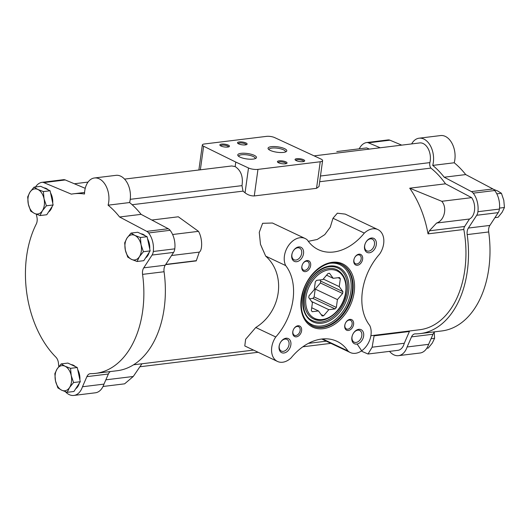 <?xml version="1.0" encoding="UTF-8"?>
<svg xmlns="http://www.w3.org/2000/svg" width="531" height="531" viewBox="0 0 531 531"><rect width="100%" height="100%" fill="white"/><g stroke="black" fill="none" stroke-linecap="round" stroke-linejoin="round"><path stroke-width="0.8" d="M275.768 336.973A51.746 36.46 -64.7 0 0 285.678 265.573L265.679 256.108C286.508 274.64 281.496 311.611 255.769 327.501L245.614 339.309L244.791 345.96L277.487 361.445A17.51 12.332 -64.7 0 1 275.768 336.973L255.769 327.501M265.679 256.108L260.489 244.346L259.261 232.346L262.613 223.305L272.449 223.02L305.146 238.505A17.51 12.332 -64.7 0 1 307.422 240.065A51.746 36.46 -64.7 0 0 318.408 249.683A51.746 36.46 -64.7 0 0 364.332 233.096L332.99 218.248L330.255 227.241L324.786 234.616L317.199 239.481L308.312 241.313M332.99 218.248L337.344 213.19L345.216 214.106L377.913 229.591A17.51 12.332 -64.7 0 1 379.632 254.064A51.746 36.46 -64.7 0 0 369.729 325.457A17.51 12.332 -64.7 0 1 366.655 345.794A17.51 12.332 -64.7 0 1 350.261 352.524A17.51 12.332 -64.7 0 1 347.978 350.964L322.602 338.951M132.119 204.72L243.012 191.133L245.056 192.786C247.818 194.957 250.891 196.012 254.276 195.946L316.542 188.319L319.005 186.554L322.602 160.627A6.81 1.965 7.9 0 0 321.063 159.088L274.567 137.556A5.834 1.686 7.9 0 0 266.509 136.367L204.382 143.981A5.834 1.686 7.9 0 0 202.344 144.95A5.834 1.686 7.9 0 0 203.625 146.244L235.784 162.068L235.16 166.588C241.041 170.471 243.317 176.823 241.99 185.631L130.234 199.324M151.826 220.04L178.316 216.787L198.481 231.343C202.537 238.207 202.583 250.293 199.278 252.119L196.244 260.894L165.606 264.644M409.706 188.2L445.502 183.812L471.634 197.638A13.036 8.45 83 0 1 469.497 219.011L464.632 226.498L429.34 230.819L436.582 223.04C444.268 220.67 447.56 207.886 441.779 201.295L409.706 188.2A86.566 56.107 83 0 1 428.032 233.866L463.828 229.478A86.566 56.107 83 0 1 419.809 329.724L370.89 335.718M319.675 181.735L430.887 168.108A86.566 56.107 83 0 1 445.502 183.812M243.012 191.133L241.99 185.631M430.887 168.108A4.865 3.153 83 0 1 429.898 162.605L320.472 176.013M124.559 179.1L231.762 165.964L235.16 166.588M314.339 155.842L419.696 142.932A13.813 8.954 83 0 1 428.238 148.866A13.813 8.954 83 0 1 429.898 162.605M137.064 261.498L143.788 260.675L150.134 250.904L147.114 236.693L137.748 232.259L131.031 233.082L134.861 235.406L140.396 237.516L141.047 244.725L143.41 251.727L139.387 256.719L137.064 261.498L131.529 259.387L127.706 257.064L125.343 250.068L124.685 242.859L127.002 238.074L131.031 233.082M40.057 215.559L46.774 214.736L53.12 204.959L51.613 197.857L50.1 190.755L40.734 186.321L34.017 187.144L37.847 189.467L43.383 191.578L44.04 198.786L46.403 205.789L42.374 210.774L40.057 215.559L34.522 213.449L30.692 211.126L28.329 204.123L27.672 196.915L29.995 192.136L34.017 187.144M67.225 392.309L73.942 391.486L80.287 381.716L77.267 367.512L67.902 363.078L61.184 363.901L65.014 366.217L70.55 368.335L71.207 375.543L73.57 382.539L69.541 387.53L67.225 392.309L61.689 390.199L57.859 387.876L55.496 380.88L54.839 373.671L57.156 368.892L61.184 363.901M357.111 344.028L362.122 351.456L368.003 354.011L397.872 350.347A13.036 8.45 83 0 0 404.277 343.265L409.394 331.51A4.865 3.153 83 0 1 409.68 330.966M336.78 151.574L366.636 147.91L369.45 149.092M463.828 229.478A4.865 3.153 83 0 1 464.632 226.498M359.248 148.819A18.286 11.848 83 0 1 366.41 142.587A7.779 5.044 83 0 1 366.622 142.554A7.779 5.044 83 0 1 368.414 142.819L380.229 147.771M411.651 143.921A18.671 12.1 83 0 1 419.092 138.199A18.671 12.1 83 0 1 430.787 146.503A18.671 12.1 83 0 1 432.725 165.406A90.456 58.622 83 0 1 444.221 177.215L471.402 191.591A7.779 5.044 83 0 1 473.221 193.165A18.286 11.848 83 0 1 477.92 211.696A7.779 5.044 83 0 1 476.712 215.274L468.375 228.058A7.779 5.044 83 0 0 467.2 234.596A90.456 58.622 83 0 1 420.28 333.581A90.456 58.622 83 0 1 415.335 333.866A7.779 5.044 83 0 0 414.91 333.886A7.779 5.044 83 0 0 411.512 336.866L407.111 346.969A18.286 11.848 83 0 1 398.502 355.657A18.286 11.848 83 0 1 389.542 351.369M103.027 386.482L124.612 383.833L133.281 376.472L141.943 363.768M74.347 183.766L88.04 182.087M172.608 234.51L198.481 231.343M368.003 354.011L372.138 347.201L374.089 335.838L409.394 331.51M429.34 230.819L428.032 233.866M471.634 197.638L441.779 201.295M105.842 379.831L133.281 376.472M171.553 255.517L199.278 252.119M35.537 186.958A18.286 11.848 83 0 1 41.776 182.365A7.779 5.044 83 0 1 41.989 182.332A7.779 5.044 83 0 1 43.781 182.598L71.353 194.147A90.456 58.622 83 0 1 73.643 193.795A90.456 58.622 83 0 1 84.509 194.014A18.671 12.1 83 0 1 94.458 177.978L115.957 175.343A18.671 12.1 83 0 1 127.652 183.653A18.671 12.1 83 0 1 129.591 202.55A90.456 58.622 83 0 1 141.087 214.358L168.267 228.735A7.779 5.044 83 0 1 170.086 230.308A18.286 11.848 83 0 1 174.785 248.847A7.779 5.044 83 0 1 173.577 252.417L165.241 265.201L143.748 267.836A7.779 5.044 83 0 0 142.567 274.374A90.456 58.622 83 0 1 95.646 373.359A90.456 58.622 83 0 1 90.701 373.645A7.779 5.044 83 0 0 90.277 373.665A7.779 5.044 83 0 0 86.885 376.645L82.484 386.747A18.286 11.848 83 0 1 73.869 395.436A18.286 11.848 83 0 1 65.386 391.692M95.646 373.359L117.145 370.731A90.456 58.622 83 0 0 164.066 271.739A7.779 5.044 83 0 1 165.241 265.201M73.869 395.436L95.368 392.801A18.286 11.848 83 0 0 103.976 384.112L108.377 374.01A7.779 5.044 83 0 1 110.329 371.561M63.275 179.73A7.779 5.044 83 0 1 63.481 179.697A7.779 5.044 83 0 1 65.28 179.963L85.239 188.326M36.287 214.212L36.938 217.259A7.779 5.044 83 0 1 36.267 224.036A90.456 58.622 83 0 0 55.888 357.157A7.779 5.044 83 0 1 58.45 363.184L58.788 366.649M94.458 177.978A18.671 12.1 83 0 1 106.154 186.281A18.671 12.1 83 0 1 108.092 205.178A90.456 58.622 83 0 1 119.594 216.993L146.768 231.37A7.779 5.044 83 0 1 148.587 232.943A18.286 11.848 83 0 1 153.286 251.475A7.779 5.044 83 0 1 152.078 255.053L143.748 267.836M141 233.799A12.644 8.197 83 0 1 145.215 235.797M147.572 238.857A12.644 8.197 83 0 1 149.735 249.039M149.151 252.411A12.644 8.197 83 0 1 145.547 257.96M71.161 364.618A12.644 8.197 83 0 1 75.369 366.609M77.725 369.676A12.644 8.197 83 0 1 79.889 379.851M79.305 383.223A12.644 8.197 83 0 1 75.707 388.772M43.993 187.861A12.644 8.197 83 0 1 48.202 189.859M50.558 192.919A12.644 8.197 83 0 1 52.722 203.101M52.144 206.466A12.644 8.197 83 0 1 48.54 212.022M129.591 202.55L108.092 205.178M141.087 214.358L119.594 216.993M103.976 384.112L82.484 386.747M404.277 343.265L372.138 347.201M469.497 219.011L436.582 223.04M387.909 139.952A7.779 5.044 83 0 1 388.115 139.918A7.779 5.044 83 0 1 389.913 140.184L401.728 145.136M407.111 346.969L428.61 344.334A18.286 11.848 83 0 1 420.001 353.022L398.502 355.657M411.512 336.866L433.011 334.231L428.61 344.334M433.011 334.231A7.779 5.044 83 0 1 434.962 331.782M467.2 234.596L488.699 231.961A90.456 58.622 83 0 1 441.779 330.952L420.28 333.581M488.699 231.961A7.779 5.044 83 0 1 489.874 225.423L498.204 212.639A7.779 5.044 83 0 0 499.419 209.068A18.286 11.848 83 0 0 494.713 190.529A7.779 5.044 83 0 0 492.901 188.956L465.72 174.58L444.221 177.215M432.725 165.406L454.224 162.771A90.456 58.622 83 0 1 465.72 174.58M419.092 138.199L440.584 135.564A18.671 12.1 83 0 1 452.286 143.874A18.671 12.1 83 0 1 454.224 162.771M347.978 350.964A51.746 36.46 -64.7 0 0 336.999 341.347A51.746 36.46 -64.7 0 0 291.068 357.94A17.51 12.332 -64.7 0 1 277.487 361.445M364.332 233.096A17.51 12.332 -64.7 0 1 377.913 229.591M285.678 265.573A17.51 12.332 -64.7 0 1 288.745 245.236A17.51 12.332 -64.7 0 1 305.146 238.505M348.402 330.474A5.834 4.109 115.3 0 0 353.387 321.74A5.834 4.109 115.3 0 0 345.774 322.563A5.834 4.109 115.3 0 0 345.183 323.817A5.834 4.109 115.3 0 0 348.402 330.474M305.464 271.626A5.834 4.109 115.3 0 0 310.449 262.891A5.834 4.109 115.3 0 0 302.843 263.721A5.834 4.109 115.3 0 0 302.245 264.976A5.834 4.109 115.3 0 0 305.464 271.626M357.449 265.254A5.834 4.109 115.3 0 0 362.434 256.519A5.834 4.109 115.3 0 0 354.827 257.349A5.834 4.109 115.3 0 0 354.23 258.604A5.834 4.109 115.3 0 0 357.449 265.254M296.417 336.84A5.834 4.109 115.3 0 0 301.402 328.112A5.834 4.109 115.3 0 0 293.789 328.935A5.834 4.109 115.3 0 0 293.198 330.189A5.834 4.109 115.3 0 0 296.417 336.84M356.732 344.088A7.779 5.483 115.3 0 0 363.377 332.439A7.779 5.483 115.3 0 0 353.234 333.541A7.779 5.483 115.3 0 0 352.438 335.214A7.779 5.483 115.3 0 0 356.732 344.088M296.623 261.703A7.779 5.483 115.3 0 0 303.267 250.055A7.779 5.483 115.3 0 0 293.125 251.156A7.779 5.483 115.3 0 0 292.329 252.829A7.779 5.483 115.3 0 0 296.623 261.703M369.403 252.783A7.779 5.483 115.3 0 0 376.048 241.14A7.779 5.483 115.3 0 0 365.905 242.242A7.779 5.483 115.3 0 0 365.109 243.915A7.779 5.483 115.3 0 0 369.403 252.783M283.952 353.002A7.779 5.483 115.3 0 0 290.596 341.36A7.779 5.483 115.3 0 0 280.454 342.462A7.779 5.483 115.3 0 0 279.658 344.134A7.779 5.483 115.3 0 0 283.952 353.002M279.691 344.055A6.465 4.553 115.3 0 0 281.364 351.071A6.465 4.553 115.3 0 0 283.282 351.356A6.465 4.553 115.3 0 0 288.738 345.92A6.465 4.553 115.3 0 0 286.899 339.382A6.465 4.553 115.3 0 0 280.414 342.528M365.142 243.835A6.465 4.553 115.3 0 0 366.815 250.851A6.465 4.553 115.3 0 0 368.733 251.136A6.465 4.553 115.3 0 0 374.182 245.694A6.465 4.553 115.3 0 0 372.35 239.162A6.465 4.553 115.3 0 0 365.859 242.309M292.362 252.756A6.465 4.553 115.3 0 0 294.035 259.765A6.465 4.553 115.3 0 0 295.953 260.057A6.465 4.553 115.3 0 0 301.402 254.614A6.465 4.553 115.3 0 0 299.57 248.083A6.465 4.553 115.3 0 0 293.079 251.229M352.471 335.141A6.465 4.553 115.3 0 0 354.144 342.15A6.465 4.553 115.3 0 0 356.062 342.442A6.465 4.553 115.3 0 0 361.518 336.999A6.465 4.553 115.3 0 0 359.679 330.468A6.465 4.553 115.3 0 0 353.195 333.614M293.218 330.129A4.786 3.372 115.3 0 0 294.459 335.313A4.786 3.372 115.3 0 0 295.88 335.526A4.786 3.372 115.3 0 0 299.915 331.503A4.786 3.372 115.3 0 0 298.555 326.665A4.786 3.372 115.3 0 0 293.756 328.994M354.257 258.544A4.786 3.372 115.3 0 0 355.498 263.728A4.786 3.372 115.3 0 0 356.912 263.94A4.786 3.372 115.3 0 0 360.947 259.911A4.786 3.372 115.3 0 0 359.593 255.079A4.786 3.372 115.3 0 0 354.794 257.402M302.272 264.909A4.786 3.372 115.3 0 0 303.513 270.093A4.786 3.372 115.3 0 0 304.927 270.306A4.786 3.372 115.3 0 0 308.962 266.283A4.786 3.372 115.3 0 0 307.602 261.451A4.786 3.372 115.3 0 0 302.809 263.774M345.203 323.757A4.786 3.372 115.3 0 0 346.444 328.941A4.786 3.372 115.3 0 0 347.865 329.154A4.786 3.372 115.3 0 0 351.9 325.131A4.786 3.372 115.3 0 0 350.54 320.299A4.786 3.372 115.3 0 0 345.741 322.622M321.368 322.005A29.178 20.556 115.3 0 0 345.98 297.453A29.178 20.556 115.3 0 0 337.696 267.963C331.483 265.248 324.78 266.575 317.584 271.938C300.825 283.952 298.117 315.228 312.719 320.704A29.178 20.556 115.3 0 0 321.368 322.005M336.86 269.721A27.234 19.189 115.3 0 0 328.789 268.513A27.234 19.189 115.3 0 0 305.816 291.426A27.234 19.189 115.3 0 0 313.549 318.945C325.224 325.178 342.98 310.954 345.741 293.736C347.539 282.12 344.579 274.115 336.86 269.721A27.234 19.189 115.3 0 0 307.867 286.123A27.234 19.189 115.3 0 0 313.549 318.945A27.234 19.189 115.3 0 0 321.62 320.16M73.57 382.539L80.287 381.716M70.55 368.335L77.267 367.512M71.207 375.543A12.644 8.197 83 0 1 69.541 387.53A12.644 8.197 83 0 1 61.689 390.199A12.644 8.197 83 0 1 55.496 380.88A12.644 8.197 83 0 1 57.156 368.892A12.644 8.197 83 0 1 65.014 366.217A12.644 8.197 83 0 1 71.207 375.543M46.403 205.789L53.12 204.959M43.383 191.578L50.1 190.755M44.04 198.786A12.644 8.197 83 0 1 42.374 210.774A12.644 8.197 83 0 1 34.522 213.449A12.644 8.197 83 0 1 28.329 204.123A12.644 8.197 83 0 1 29.995 192.136A12.644 8.197 83 0 1 37.847 189.467A12.644 8.197 83 0 1 44.04 198.786M143.41 251.727L150.134 250.904M140.396 237.516L147.114 236.693M141.047 244.725A12.644 8.197 83 0 1 139.387 256.719A12.644 8.197 83 0 1 131.529 259.387A12.644 8.197 83 0 1 125.343 250.068A12.644 8.197 83 0 1 127.002 238.074A12.644 8.197 83 0 1 134.861 235.406A12.644 8.197 83 0 1 141.047 244.725M434.199 332.413L434.604 338.3L432.287 343.086L428.258 348.07L426.791 348.256M434.604 338.3L431.053 338.738M493.472 189.315L497.607 190.961L501.43 193.277L503.793 200.28L504.45 207.488L502.134 212.267L498.105 217.259L494.945 217.65M504.45 207.488L499.518 208.092M501.43 193.277L496.81 193.848M235.784 162.068L248.501 167.982A6.81 1.965 7.9 0 0 257.96 169.389L320.226 161.763A6.81 1.965 7.9 0 0 322.602 160.627M270.266 150.406A9.458 2.735 -172.1 0 1 268.374 149.105A9.458 2.735 -172.1 0 1 277.793 146.821A9.458 2.735 -172.1 0 1 286.242 151.587A9.458 2.735 -172.1 0 1 270.266 150.406M239.966 157.096A9.458 2.735 -172.1 0 1 238.074 155.795A9.458 2.735 -172.1 0 1 247.499 153.512A9.458 2.735 -172.1 0 1 255.942 158.271A9.458 2.735 -172.1 0 1 239.966 157.096M238.631 143.874A4.865 1.407 -172.1 0 1 237.656 143.204A4.865 1.407 -172.1 0 1 242.501 142.029A4.865 1.407 -172.1 0 1 246.842 144.478A4.865 1.407 -172.1 0 1 238.631 143.874M278.556 162.778A4.865 1.407 -172.1 0 1 277.58 162.108A4.865 1.407 -172.1 0 1 282.426 160.933A4.865 1.407 -172.1 0 1 286.767 163.382A4.865 1.407 -172.1 0 1 278.556 162.778M296.198 160.614A4.865 1.407 -172.1 0 1 295.223 159.944A4.865 1.407 -172.1 0 1 300.068 158.769A4.865 1.407 -172.1 0 1 304.409 161.225A4.865 1.407 -172.1 0 1 296.198 160.614M220.989 146.032A4.865 1.407 -172.1 0 1 220.013 145.368A4.865 1.407 -172.1 0 1 224.859 144.193A4.865 1.407 -172.1 0 1 229.2 146.642A4.865 1.407 -172.1 0 1 220.989 146.032M220.571 145.813A4.022 1.162 -172.1 0 1 224.713 145.228A4.022 1.162 -172.1 0 1 228.536 146.921M295.787 160.395A4.022 1.162 -172.1 0 1 299.922 159.811A4.022 1.162 -172.1 0 1 303.752 161.497M278.138 162.559A4.022 1.162 -172.1 0 1 282.28 161.975A4.022 1.162 -172.1 0 1 286.103 163.661M238.22 143.649A4.022 1.162 -172.1 0 1 242.355 143.071A4.022 1.162 -172.1 0 1 246.185 144.757M238.724 156.379A8.33 2.409 -172.1 0 1 238.718 156.141A8.33 2.409 -172.1 0 1 247.3 154.906A8.33 2.409 -172.1 0 1 255.225 158.437A8.33 2.409 -172.1 0 1 255.152 158.663M269.025 149.696A8.33 2.409 -172.1 0 1 269.018 149.457A8.33 2.409 -172.1 0 1 277.6 148.215A8.33 2.409 -172.1 0 1 285.525 151.747A8.33 2.409 -172.1 0 1 285.452 151.972M328.025 273.492L322.828 279.585L316.569 280.355A22.408 15.791 -64.7 0 0 315.321 281.815L314.233 289.667L309.035 295.76A22.408 15.791 -64.7 0 0 308.776 297.645L312.427 302.657L311.339 310.509A22.408 15.791 -64.7 0 0 312.221 311.71L318.481 310.94L322.131 315.952A22.408 15.791 -64.7 0 0 323.638 315.766L328.828 309.673L335.088 308.909A22.408 15.791 -64.7 0 0 336.335 307.442L337.424 299.59L342.621 293.497A22.408 15.791 -64.7 0 0 342.887 291.612L339.229 286.607L340.318 278.755A22.408 15.791 -64.7 0 0 339.442 277.547L333.183 278.317L329.525 273.306A22.408 15.791 -64.7 0 0 328.025 273.492M323.286 279.054L339.229 286.607M319.841 279.95L320.678 281.098L342.887 291.612M320.678 281.098A22.408 15.791 -64.7 0 1 320.419 282.983L342.621 293.497M320.419 282.983L315.222 289.076L337.424 299.59M315.222 289.076L314.133 296.929L336.335 307.442M314.133 296.929A22.408 15.791 -64.7 0 1 312.885 298.389L335.088 308.909M312.885 298.389L309.613 298.794M311.597 301.515L328.828 309.673M321.136 314.584L323.638 315.766M311.724 307.748L318.481 310.94M326.578 275.191L333.183 278.317M338.121 277.713L340.318 278.755M165.752 264.418L196.311 260.675M168.267 228.735L146.768 231.37M170.086 230.308L148.587 232.943M174.785 248.847L153.286 251.475M173.577 252.417L152.078 255.053M164.066 271.739L142.567 274.374M108.377 374.01L86.885 376.645M65.28 179.963L43.781 182.598M368.414 142.819L389.913 140.184M468.375 228.058L489.874 225.423M476.712 215.274L498.204 212.639M477.92 211.696L499.419 209.068M473.221 193.165L494.713 190.529M471.402 191.591L492.901 188.956M323.094 328.716A35.013 24.672 115.3 0 0 352.929 276.107A35.013 24.672 115.3 0 0 307.084 281.722A35.013 24.672 115.3 0 0 323.094 328.716M321.866 323.22A30.154 21.247 115.3 0 0 347.553 277.919A30.154 21.247 115.3 0 0 308.073 282.751A30.154 21.247 115.3 0 0 321.866 323.22M304.15 317.578A33.068 23.298 115.3 0 0 321.481 325.988A33.068 23.298 115.3 0 0 350.858 291.353A33.068 23.298 115.3 0 0 329.844 263.316M312.201 325.835A34.044 23.988 115.3 0 0 321.972 327.209A34.044 23.988 115.3 0 0 350.619 298.794A34.044 23.988 115.3 0 0 341.333 264.312M322.596 327.501A34.044 23.988 115.3 0 0 351.316 298.853A34.044 23.988 115.3 0 0 341.645 264.451C329.193 257.674 308.876 271.514 303.214 291.327C298.913 308.226 302.006 319.775 312.507 325.988A34.044 23.988 115.3 0 0 322.596 327.501M203.625 146.244L200.353 169.814M248.501 167.982L245.056 192.786M257.96 169.389L254.276 195.946M320.226 161.763L316.542 188.319M329.286 269.728A26.258 18.505 115.3 0 0 306.911 309.188A26.258 18.505 115.3 0 0 341.294 304.973A26.258 18.505 115.3 0 0 329.286 269.728M133.553 364.797L253.533 350.095M308.378 343.378L326.299 341.181M63.481 179.697L41.989 182.332M84.582 192.454L73.643 193.795M330.906 343.358L302.843 346.796M258.132 352.279L139.918 366.762M366.622 142.554L388.115 139.918M350.261 352.524L321.773 339.037M202.344 144.95L198.873 169.993"/></g></svg>
